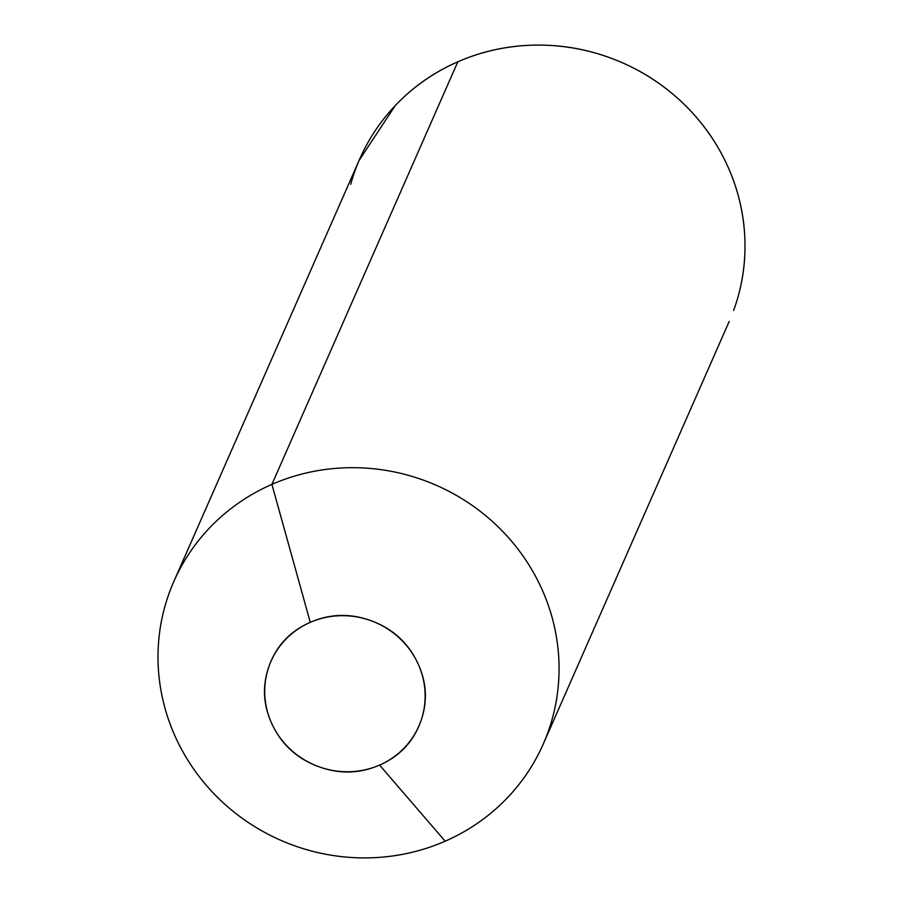 <?xml version="1.0" encoding="UTF-8"?>
<svg xmlns="http://www.w3.org/2000/svg" width="903" height="903" viewBox="0 0 903 903"><rect width="100%" height="100%" fill="white"/><g stroke="black" fill="none" stroke-linecap="round" stroke-linejoin="round"><path stroke-width="1.35" d="M271.905 484.38A201.809 193.795 23.7 0 1 486.559 516.403A201.809 193.795 23.7 0 1 552.275 718.72A201.809 193.795 23.7 0 1 445.168 841.201A201.809 193.795 -156.3 0 0 539.384 583.789A201.809 193.795 -156.3 0 0 271.905 484.38L310.282 622.348A80.728 77.523 23.7 0 1 417.265 662.113A80.728 77.523 23.7 0 1 379.576 765.078L445.168 841.201L379.576 765.078C359.608 773.803 339.167 774.277 318.285 766.523C297.392 758.757 282.154 745.02 272.593 725.312C263.021 705.604 261.915 685.704 269.275 665.59C276.634 645.487 290.303 631.073 310.282 622.348C330.25 613.622 350.691 613.137 371.584 620.903C392.466 628.669 407.704 642.405 417.265 662.113C426.837 681.821 427.943 701.721 420.584 721.824C413.224 741.939 399.555 756.353 379.576 765.078A80.728 77.523 23.7 0 1 272.593 725.312A80.728 77.523 23.7 0 1 310.282 622.348L271.905 484.38A201.809 193.795 -156.3 0 0 177.688 741.792A201.809 193.795 -156.3 0 0 445.168 841.201A201.809 193.795 23.7 0 1 230.513 809.178A201.809 193.795 23.7 0 1 164.786 606.861A201.809 193.795 23.7 0 1 271.905 484.38L457.832 61.799L271.905 484.38M738.214 296.139A201.809 193.795 -156.3 0 0 672.487 93.822A201.809 193.795 -156.3 0 0 457.832 61.799C433.858 72.274 412.987 86.88 395.221 105.617L359.055 160.508M733.608 310.497C742.435 286.364 746.138 261.362 744.704 235.502C743.271 209.631 736.803 184.867 725.312 161.208C713.833 137.549 698.188 116.803 678.401 98.946C658.603 81.101 636.175 67.522 611.094 58.198C586.013 48.875 560.187 44.529 533.639 45.15C507.091 45.771 481.818 51.324 457.832 61.799A201.809 193.795 -156.3 0 0 350.725 184.28M543.256 744.061L729.184 321.479M173.816 581.521L359.744 158.939"/></g></svg>
